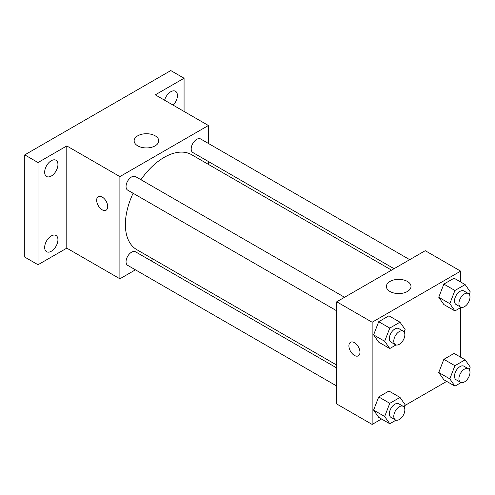 <?xml version="1.0" encoding="UTF-8"?>
<svg xmlns="http://www.w3.org/2000/svg" width="495" height="495" viewBox="0 0 495 495"><rect width="100%" height="100%" fill="white"/><g stroke="black" fill="none" stroke-linecap="round" stroke-linejoin="round"><path stroke-width="0.74" d="M135.438 269.825L119.895 278.796L66.794 248.137L38.028 264.745L24.75 257.084L24.75 154.879L170.787 70.568L184.066 78.235L184.066 111.449M153.58 259.349L151.086 260.791M51.301 251.256A9.386 5.42 -60 0 1 46.61 251.72A9.386 5.42 -60 0 1 45.169 244.196A9.386 5.42 -60 0 1 51.301 235.929A9.386 5.42 -60 0 1 55.997 235.459A9.386 5.42 -60 0 1 57.432 242.983A9.386 5.42 -60 0 1 51.301 251.256M51.301 176.034A9.386 5.42 -60 0 1 46.61 176.505A9.386 5.42 -60 0 1 45.169 168.981A9.386 5.42 -60 0 1 51.301 160.708A9.386 5.42 -60 0 1 55.997 160.244A9.386 5.42 -60 0 1 57.432 167.762A9.386 5.42 -60 0 1 51.301 176.034M66.794 248.137L66.794 145.938L38.028 162.546L24.75 154.879M38.028 264.745L38.028 162.546M119.895 278.796L119.895 176.597L66.794 145.938M119.895 176.597L208.401 125.501L155.3 94.842L184.066 78.235M137.746 145.852A12.307 7.103 180 0 1 134.139 140.828A12.307 7.103 180 0 1 146.446 133.724A12.307 7.103 180 0 1 158.753 140.828A12.307 7.103 180 0 1 151.154 147.392A12.307 7.103 180 0 1 137.746 145.852M164.594 100.207A9.386 5.42 -60 0 1 170.787 91.724A9.386 5.42 -60 0 1 175.484 91.259A9.386 5.42 -60 0 1 173.176 105.163M133.106 193.26A54.821 31.655 120 0 0 125.383 224.532A54.821 31.655 120 0 0 136.738 249.629L336.736 365.1M391.564 270.14L191.559 154.669A54.821 31.655 120 0 0 140.927 179.71M208.401 125.501L208.401 143.445M208.401 161.512L208.401 164.396M409.705 259.665L200.63 138.959A7.821 4.517 120 0 0 194.603 141.056A7.821 4.517 120 0 0 191.188 148.927A7.821 4.517 120 0 0 192.809 152.51L394.057 268.698M336.736 367.977L135.488 251.788A7.821 4.517 120 0 0 129.461 253.886A7.821 4.517 120 0 0 126.046 261.756A7.821 4.517 120 0 0 127.667 265.339L336.736 386.044M336.736 310.823L127.667 190.117A7.821 4.517 -60 0 1 127.667 181.083A7.821 4.517 -60 0 1 135.488 176.567L344.563 297.278M107.724 206.619A7.821 4.517 60 0 1 106.103 210.202A7.821 4.517 60 0 1 98.282 205.685A7.821 4.517 60 0 1 98.282 196.651A7.821 4.517 60 0 1 104.309 198.743A7.821 4.517 60 0 1 107.724 206.619M106.109 210.196A7.821 4.517 60 0 1 98.288 205.679A7.821 4.517 60 0 1 98.282 196.651M381.546 419.005L372.141 424.432L336.736 403.994L336.736 301.795L425.248 250.693L460.647 271.13L460.647 281.995M446.688 381.391L404.749 405.603M443.854 304.536L438.749 297.266L443.854 284.099L454.076 278.196L443.854 284.099L438.749 297.266L443.854 304.536L454.917 310.928L449.813 303.658L454.917 290.485L465.139 284.588L470.25 291.858L469.266 294.383M378.712 417.365L373.607 410.095L378.712 396.928L388.934 391.025L378.712 396.928L373.607 410.095L378.712 417.365L389.782 423.757L384.671 416.487L389.782 403.314L399.997 397.417L405.108 404.681L404.13 407.212M460.647 307.618L460.647 357.211M372.141 424.432L372.141 322.233L460.647 271.13M443.854 379.758L438.749 372.488L443.854 359.321L454.076 353.418L443.854 359.321L438.749 372.488L443.854 379.758L454.917 386.143L449.813 378.873L454.917 365.706L465.139 359.803L470.25 367.073L469.266 369.604M378.712 342.15L373.607 334.88L378.712 321.707L388.934 315.81L378.712 321.707L373.607 334.88L378.712 342.15L389.782 348.536L384.671 341.265L389.782 328.092L399.997 322.196L405.108 329.466L404.13 331.99M372.141 322.233L336.736 301.795M389.992 291.487A12.307 7.103 180 0 1 386.391 286.463A12.307 7.103 180 0 1 398.692 279.359A12.307 7.103 180 0 1 410.999 286.463A12.307 7.103 180 0 1 403.406 293.028A12.307 7.103 180 0 1 389.992 291.487M359.97 352.254A7.821 4.517 60 0 1 358.349 355.831A7.821 4.517 60 0 1 350.528 351.314A7.821 4.517 60 0 1 350.528 342.28A7.821 4.517 60 0 1 356.555 344.378A7.821 4.517 60 0 1 359.97 352.254M358.355 355.831A7.821 4.517 60 0 1 350.534 351.314A7.821 4.517 60 0 1 350.528 342.28M395.994 344.947L389.782 348.536M403.227 331.143L398.803 328.587A7.821 4.517 120 0 0 392.77 330.685A7.821 4.517 120 0 0 389.355 338.561A7.821 4.517 120 0 0 390.976 342.138L395.4 344.693A7.821 4.517 120 0 0 403.227 340.176A7.821 4.517 120 0 0 403.227 331.143A7.821 4.517 120 0 0 397.194 333.24A7.821 4.517 120 0 0 393.785 341.111A7.821 4.517 120 0 0 395.4 344.693M384.671 341.265L373.607 334.88M389.782 328.092L378.712 321.707M399.997 322.196L388.934 315.81M461.136 307.339L454.917 310.928M468.369 293.535L463.939 290.98A7.821 4.517 120 0 0 457.912 293.077A7.821 4.517 120 0 0 454.497 300.948A7.821 4.517 120 0 0 456.118 304.53L460.542 307.086A7.821 4.517 120 0 0 468.369 302.569A7.821 4.517 120 0 0 468.369 293.535A7.821 4.517 120 0 0 462.336 295.633A7.821 4.517 120 0 0 458.921 303.503A7.821 4.517 120 0 0 460.542 307.086M449.813 303.658L438.749 297.266M454.917 290.485L443.854 284.099M465.139 284.588L454.076 278.196M395.994 420.168L389.782 423.757M403.227 406.364L398.803 403.809A7.821 4.517 120 0 0 392.77 405.906A7.821 4.517 120 0 0 389.355 413.777A7.821 4.517 120 0 0 390.976 417.359L395.4 419.915A7.821 4.517 120 0 0 403.227 415.398A7.821 4.517 120 0 0 403.227 406.364A7.821 4.517 120 0 0 397.194 408.462A7.821 4.517 120 0 0 393.785 416.332A7.821 4.517 120 0 0 395.4 419.915M384.671 416.487L373.607 410.095M389.782 403.314L378.712 396.928M399.997 397.417L388.934 391.025M461.136 382.555L454.917 386.143M468.369 368.756L463.939 366.201A7.821 4.517 120 0 0 457.912 368.299A7.821 4.517 120 0 0 454.497 376.169A7.821 4.517 120 0 0 456.118 379.752L460.542 382.307A7.821 4.517 120 0 0 468.369 377.79A7.821 4.517 120 0 0 468.369 368.756A7.821 4.517 120 0 0 462.336 370.848A7.821 4.517 120 0 0 458.921 378.725A7.821 4.517 120 0 0 460.542 382.307M449.813 378.873L438.749 372.488M454.917 365.706L443.854 359.321M465.139 359.803L454.076 353.418"/></g></svg>
